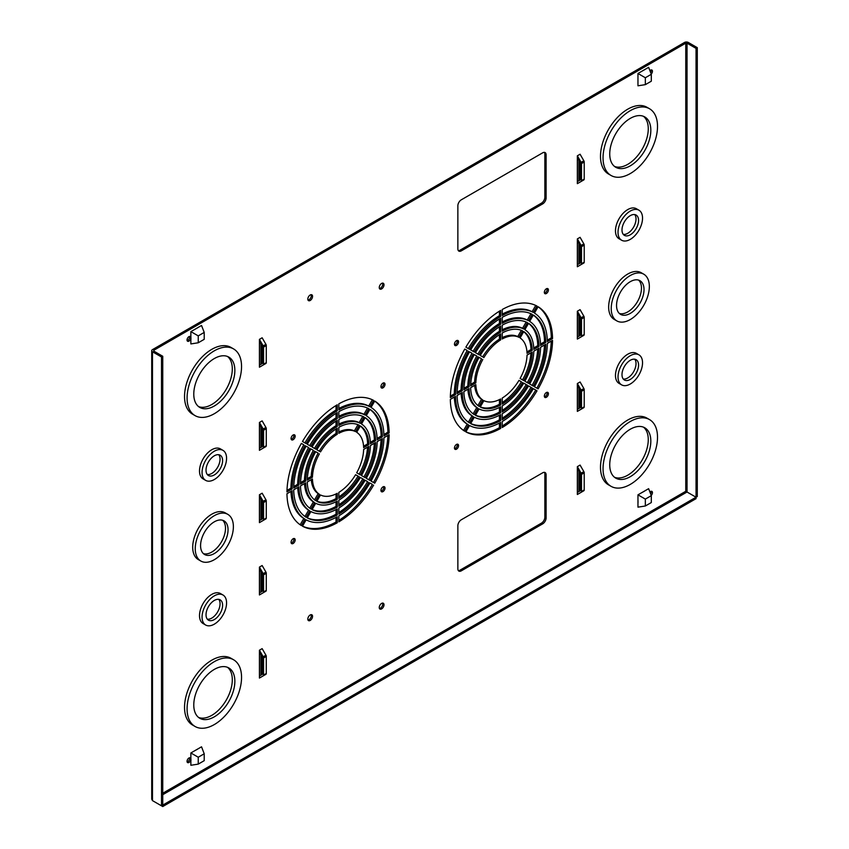<?xml version="1.0" encoding="UTF-8"?>
<svg xmlns="http://www.w3.org/2000/svg" width="849" height="849" viewBox="0 0 849 849"><rect width="100%" height="100%" fill="white"/><g stroke="black" fill="none" stroke-linecap="round" stroke-linejoin="round"><path stroke-width="1.27" d="M197.605 327.81L190.866 331.619L198.242 335.875L204.216 332.426L201.531 325.464L194.856 329.338M190.866 331.619L190.866 343.93L198.242 342.773L198.242 335.875M204.216 332.426L204.216 339.324L198.242 342.773M190.866 336.204L190.94 339.356M201.531 746.812L190.866 752.967L190.866 765.278L198.242 764.121L198.242 757.234L204.216 753.785L201.531 746.812M197.605 749.158L194.835 750.675M190.866 752.967L198.242 757.234M204.216 753.785L204.216 760.672L198.242 764.121M190.866 757.552L190.94 760.715M648.625 67.336L637.96 73.492L637.96 85.802L645.346 84.645L645.346 77.747L651.31 74.298L648.625 67.336M644.699 69.671L641.929 71.199M637.96 73.492L645.346 77.747M651.31 74.298L651.31 81.196L645.346 84.645M637.96 78.076L637.96 81.217M637.96 502.566L637.96 507.15L645.346 505.993L645.346 499.095L637.96 494.84L637.96 502.566M645.346 499.095L651.31 495.657L648.625 488.684L637.96 494.84M644.699 491.03L641.95 492.569M651.31 495.657L651.31 502.544L645.346 505.993M637.96 499.424L638.034 502.587M260.898 675.167L260.898 654.802M260.898 519.747L260.898 499.371M260.898 364.327L260.898 343.951M578.838 408.518L578.838 388.142M578.838 263.869L578.838 243.493M458.333 570.592A4.839 2.791 120 0 0 460.052 570.135L541.439 523.143A4.839 2.791 120 0 0 544.856 517.221L544.856 474.05A4.839 2.791 120 0 0 544.4 472.341M458.333 250.614A4.839 2.791 120 0 0 460.052 250.158L541.439 203.166A4.839 2.791 120 0 0 544.856 197.244L544.856 154.072A4.839 2.791 120 0 0 544.4 152.364M286.994 490.446L290.92 488.186A64.917 37.483 -60 0 1 303.804 444.812L301.374 443.411A72.271 41.728 -60 0 0 286.962 491.9L292.162 488.897A64.917 37.483 -60 0 1 305.046 445.534M307.317 478.709L311.222 476.459A36.199 20.896 -60 0 1 318.163 453.101L315.722 451.7A43.554 25.152 -60 0 0 307.264 480.173L312.464 477.17A36.199 20.896 -60 0 1 319.404 453.822M300.535 482.625L304.451 480.364A45.782 26.425 -60 0 1 313.377 450.341L310.936 448.93A53.126 30.67 -60 0 0 300.493 484.089L305.693 481.086A45.782 26.425 -60 0 1 314.618 451.052M304.961 516.479L308.59 510.196A55.344 31.954 -60 0 1 297.723 487.496M302.52 526.136A72.271 41.728 120 0 0 336.024 522.039L336.024 517.434M316.9 501.218A43.554 25.152 120 0 0 336.024 498.596L336.024 493.938M312.103 509.527A53.126 30.67 120 0 0 336.024 506.407L336.024 501.78M338.836 512.563A62.699 36.199 120 0 0 367.596 481.648L365.166 480.237A55.344 31.954 -60 0 1 338.836 508.031L338.836 514.038A62.699 36.199 -60 0 0 368.837 482.359M373.496 482.487A72.271 41.728 120 0 0 387.876 435.452M359.138 474.198A43.554 25.152 120 0 0 367.543 447.19M363.924 476.968A53.126 30.67 120 0 0 374.324 443.274M377.136 438.402L381.137 436.089A62.699 36.199 120 0 0 369.909 409.42M338.836 408.465A64.917 37.483 -60 0 1 368.71 406.055L372.35 399.762M338.836 431.961A36.199 20.896 -60 0 1 354.351 430.931L357.96 424.68M338.836 424.118A45.782 26.425 -60 0 1 359.138 422.632L362.756 416.36M547.297 340.162L551.298 337.86A72.271 41.728 120 0 0 538.086 306.786M526.953 351.9L530.986 349.576A43.554 25.152 120 0 0 523.706 331.704M533.745 347.984L537.757 345.67A53.126 30.67 120 0 0 528.503 323.395M532.1 385.393A62.699 36.199 120 0 0 544.485 345.034M502.226 426.049A72.271 41.728 120 0 0 535.772 390.084L537.014 390.795A72.271 41.728 -60 0 1 502.226 427.525L502.226 421.518A64.917 37.483 -60 0 0 533.342 388.672L537.014 390.795M502.226 402.575A43.554 25.152 120 0 0 521.413 381.795L518.972 380.384A36.199 20.896 -60 0 1 502.226 398.064L502.226 404.082A43.554 25.152 -60 0 0 522.655 382.506M502.226 410.407A53.126 30.67 120 0 0 526.2 384.555L527.441 385.266A53.126 30.67 -60 0 1 502.226 411.892L502.226 405.886A45.782 26.425 -60 0 0 523.769 383.143L527.441 385.266M470.696 423.502A62.699 36.199 120 0 0 499.414 419.894L499.414 415.278M463.554 430.443L467.194 424.15A64.917 37.483 -60 0 1 454.342 397.077M477.934 405.535L481.553 399.274A36.199 20.896 -60 0 1 474.687 385.329M473.137 413.845L476.767 407.573A45.782 26.425 -60 0 1 467.895 389.245M457.155 392.206L461.071 389.946A55.344 31.954 -60 0 1 471.98 353.248L469.539 351.836A62.699 36.199 -60 0 0 457.112 393.66L462.312 390.657A55.344 31.954 -60 0 1 473.222 353.959M468.298 348.557A64.917 37.483 -60 0 1 499.414 315.711L499.414 311.19M482.667 356.856A36.199 20.896 -60 0 1 499.414 339.165L499.414 334.655M477.87 354.086A45.782 26.425 -60 0 1 499.414 331.343L499.414 326.833M151.716 350.701A2.653 1.528 0 0 0 152.491 351.783L161.512 356.983L161.512 805.828L152.491 800.628L151.716 799.174L151.716 350.701A2.653 1.528 0 0 1 152.491 349.618L684.527 42.45A2.653 1.528 0 0 1 688.274 42.45L697.284 47.661L696.042 48.372L687.032 43.172L687.032 492.006L696.042 497.217L696.042 48.372M650.621 72.515A2.727 1.571 120 0 0 651.13 69.926M187.13 340.619A2.727 1.571 120 0 0 189.083 338.942A2.727 1.571 120 0 0 189.55 336.416M650.621 493.863A2.727 1.571 120 0 0 651.13 491.274M187.13 761.967A2.727 1.571 120 0 0 189.083 760.29A2.727 1.571 120 0 0 189.55 757.764M502.226 321.962A55.344 31.954 -60 0 1 527.314 320.02L530.943 313.727M502.226 314.141A64.917 37.483 -60 0 1 532.1 311.732L535.73 305.428M502.226 337.626A36.199 20.896 -60 0 1 517.731 336.607L521.35 330.346M473.084 351.327A55.344 31.954 -60 0 1 499.414 323.533L499.414 319.012M463.925 388.29L467.841 386.04A45.782 26.425 -60 0 1 476.767 356.007L474.326 354.606A53.126 30.67 -60 0 0 463.883 389.755L469.083 386.751A45.782 26.425 -60 0 1 478.008 356.729M470.707 384.385L474.612 382.124A36.199 20.896 -60 0 1 481.553 358.777L479.112 357.365A43.554 25.152 -60 0 0 470.654 385.849L475.854 382.846A36.199 20.896 -60 0 1 482.794 359.488M450.384 396.112L454.3 393.851A64.917 37.483 -60 0 1 467.194 350.478L464.753 349.077A72.271 41.728 -60 0 0 450.341 397.565L455.542 394.573A64.917 37.483 -60 0 1 468.436 351.199M468.351 422.144L471.98 415.861A55.344 31.954 -60 0 1 461.113 393.161M475.493 415.203A53.126 30.67 120 0 0 499.414 412.083L499.414 407.446M480.29 406.894A43.554 25.152 120 0 0 499.414 404.262L499.414 399.614M465.91 431.801A72.271 41.728 120 0 0 499.414 427.716L499.414 423.099M502.226 418.228A62.699 36.199 120 0 0 530.986 387.314L532.227 388.035A62.699 36.199 -60 0 1 502.226 419.703L502.226 413.707A55.344 31.954 -60 0 0 528.556 385.913L532.227 388.035M527.314 382.634A53.126 30.67 120 0 0 537.714 348.939M522.528 379.864A43.554 25.152 120 0 0 530.933 352.855M536.886 388.163A72.271 41.728 120 0 0 551.256 341.118M540.526 344.068L544.527 341.765A62.699 36.199 120 0 0 533.289 315.085M544.442 293.064A2.897 1.677 120 0 0 546.576 291.271A2.897 1.677 120 0 0 547.064 288.533M544.442 396.823A2.897 1.677 120 0 0 546.576 395.04A2.897 1.677 120 0 0 547.064 392.291M454.576 344.938A2.897 1.677 120 0 0 456.72 343.155A2.897 1.677 120 0 0 457.197 340.407M454.576 448.707A2.897 1.677 120 0 0 456.72 446.924A2.897 1.677 120 0 0 457.197 444.176M502.226 329.783A45.782 26.425 -60 0 1 522.528 328.308L526.147 322.036M309.694 445.651A55.344 31.954 -60 0 1 336.024 417.857L336.024 413.336M304.908 442.891A64.917 37.483 -60 0 1 336.024 410.046L336.024 405.514M319.277 451.18A36.199 20.896 -60 0 1 336.024 433.499L336.024 428.989M338.836 416.286A55.344 31.954 -60 0 1 363.924 414.344L367.553 408.061M370.355 442.318L374.367 440.005A53.126 30.67 120 0 0 365.112 417.719M363.574 446.234L367.606 443.91A43.554 25.152 120 0 0 360.316 426.028M383.907 434.497L387.908 432.183A72.271 41.728 120 0 0 374.696 401.121M368.71 479.727A62.699 36.199 120 0 0 381.095 439.358M338.836 504.741A53.126 30.67 120 0 0 362.81 478.889L364.051 479.6A53.126 30.67 -60 0 1 338.836 506.227L338.836 500.22A45.782 26.425 -60 0 0 360.379 477.478L364.051 479.6M338.836 496.909A43.554 25.152 120 0 0 358.034 476.119L359.276 476.841A43.554 25.152 -60 0 1 338.836 498.405L338.836 492.399A36.199 20.896 -60 0 0 355.593 474.708L359.276 476.841M338.836 520.384A72.271 41.728 120 0 0 372.382 484.408L369.952 483.007A64.917 37.483 -60 0 1 338.836 515.852L338.836 521.848A72.271 41.728 -60 0 0 373.624 485.129M307.306 517.837A62.699 36.199 120 0 0 336.024 514.229L336.024 509.602M309.758 508.18L313.377 501.908A45.782 26.425 -60 0 1 304.504 483.58M314.554 499.859L318.163 493.609A36.199 20.896 -60 0 1 311.296 479.664M300.164 524.778L303.804 518.484A64.917 37.483 -60 0 1 290.952 491.401M293.765 486.541L297.681 484.27A55.344 31.954 -60 0 1 308.59 447.572L306.149 446.171A62.699 36.199 -60 0 0 293.722 487.995L298.922 484.991A55.344 31.954 -60 0 1 309.832 448.293M291.196 439.273A2.897 1.677 120 0 0 293.329 437.479A2.897 1.677 120 0 0 293.807 434.741M291.196 543.042A2.897 1.677 120 0 0 293.329 541.248A2.897 1.677 120 0 0 293.807 538.51M381.052 387.388A2.897 1.677 120 0 0 383.186 385.605A2.897 1.677 120 0 0 383.674 382.857M381.052 491.157A2.897 1.677 120 0 0 383.186 489.364A2.897 1.677 120 0 0 383.674 486.626M314.48 448.421A45.782 26.425 -60 0 1 336.024 425.678L336.024 421.157M308.007 300.079A3.354 1.942 120 0 0 310.628 297.988A3.354 1.942 120 0 0 311.127 294.677M379.439 288.522A3.354 1.942 120 0 0 382.061 286.431A3.354 1.942 120 0 0 382.559 283.12M308.007 620.057A3.354 1.942 120 0 0 310.628 617.966A3.354 1.942 120 0 0 311.127 614.655M379.439 608.5A3.354 1.942 120 0 0 382.061 606.409A3.354 1.942 120 0 0 382.559 603.098M578.838 180.773L578.838 160.397M578.838 336.193L578.838 315.817M578.838 491.613L578.838 471.248M260.898 447.423L260.898 427.058M260.898 592.071L260.898 571.695M262.139 676.483L259.423 678.054L259.423 650.207L262.139 648.636L265.917 655.173L263.19 656.744L259.423 650.207M262.139 656.946L262.139 674.456M262.139 521.063L259.423 522.634L259.423 494.776L262.139 493.205L265.917 499.743L263.19 501.313L259.423 494.776M262.139 501.526L262.139 519.026M262.139 365.632L259.423 367.203L259.423 339.356L262.139 337.785L265.917 344.323L263.19 345.893L259.423 339.356M262.139 346.105L262.139 363.605M580.069 409.823L577.352 411.394L577.352 383.546L580.079 381.976L583.847 388.513L581.13 390.084L577.352 383.546M580.079 390.296L580.079 407.796M580.069 265.185L577.352 266.756L577.352 238.898L580.079 237.327L583.847 243.865L581.13 245.446L577.352 238.898M580.079 245.648L580.079 263.158M460.052 570.135L461.294 570.846A4.839 2.791 -60 0 1 458.874 571.09A4.839 2.791 -60 0 1 457.866 568.872L457.866 525.711A4.839 2.791 -60 0 1 461.294 519.779L542.681 472.797A4.839 2.791 -60 0 1 545.1 472.553A4.839 2.791 -60 0 1 546.098 474.771L544.856 474.05M544.856 517.221L546.098 517.932L546.098 474.771M546.098 517.932A4.839 2.791 -60 0 1 542.681 523.854L541.439 523.143M461.294 570.846L542.681 523.854M460.052 250.158L461.294 250.869A4.839 2.791 -60 0 1 458.874 251.113A4.839 2.791 -60 0 1 457.866 248.895L457.866 205.734A4.839 2.791 -60 0 1 461.294 199.812L542.681 152.82A4.839 2.791 -60 0 1 545.1 152.576A4.839 2.791 -60 0 1 546.098 154.794L544.856 154.072M544.856 197.244L546.098 197.955L546.098 154.794M546.098 197.955A4.839 2.791 -60 0 1 542.681 203.887L541.439 203.166M461.294 250.869L542.681 203.887M290.92 488.186L292.162 488.897M311.222 476.459L312.464 477.17M304.451 480.364L305.693 481.086M298.922 486.806L293.722 489.809A62.699 36.199 -60 0 0 306.149 517.274L309.832 510.907A55.344 31.954 -60 0 1 298.922 486.806M308.59 510.196L309.832 510.907M306.149 519.843L302.477 526.2A72.271 41.728 -60 0 0 337.265 522.761L337.265 516.754A64.917 37.483 -60 0 1 306.149 519.843M336.024 522.039L337.265 522.761M337.265 499.318A43.554 25.152 -60 0 1 316.836 501.334L320.519 494.967A36.199 20.896 -60 0 0 337.265 493.301L337.265 499.318L336.024 498.596M337.265 507.129A53.126 30.67 -60 0 1 312.05 509.623L315.722 503.255A45.782 26.425 -60 0 0 337.265 501.122L337.265 507.129L336.024 506.407M371.055 481.086L374.738 483.208A72.271 41.728 -60 0 0 389.15 434.709L383.95 437.713A64.917 37.483 -60 0 1 371.055 481.086M368.848 446.436A43.554 25.152 -60 0 1 360.379 474.92L356.697 472.787A36.199 20.896 -60 0 0 363.637 449.439L368.848 446.436M365.166 477.679L361.494 475.557A45.782 26.425 -60 0 0 370.408 445.534L375.608 442.531A53.126 30.67 -60 0 1 365.166 477.679M382.379 436.811A62.699 36.199 -60 0 0 369.952 409.335L366.28 415.702A55.344 31.954 -60 0 1 377.179 439.814L382.379 436.811L381.137 436.089M368.71 406.055L369.952 406.777L373.624 400.41A72.271 41.728 -60 0 0 338.836 403.859L338.836 409.855A64.917 37.483 -60 0 1 369.952 406.777M355.593 431.653A36.199 20.896 -60 0 0 338.836 433.308L338.836 427.302A43.554 25.152 -60 0 1 359.276 425.275L355.593 431.653L354.351 430.931M360.379 423.354A45.782 26.425 -60 0 0 338.836 425.487L338.836 419.48A53.126 30.67 -60 0 1 364.051 416.986L360.379 423.354L359.138 422.632M552.54 338.571L547.34 341.574A64.917 37.483 -60 0 0 534.446 313.09L538.128 306.722A72.271 41.728 -60 0 1 552.54 338.571L551.298 337.86M532.227 350.297A43.554 25.152 -60 0 0 523.769 331.588L520.087 337.966A36.199 20.896 -60 0 1 527.027 353.301L532.227 350.297L530.986 349.576M538.998 346.381L533.798 349.385A45.782 26.425 -60 0 0 524.873 329.667L528.556 323.299A53.126 30.67 -60 0 1 538.998 346.381L537.757 345.67M545.769 344.291A62.699 36.199 -60 0 1 533.342 386.115L529.659 383.992A55.344 31.954 -60 0 0 540.569 347.294L545.769 344.291M500.655 420.616A62.699 36.199 -60 0 1 470.654 423.587L474.326 417.22A55.344 31.954 -60 0 0 500.655 414.609L500.655 420.616L499.414 419.894M468.436 424.861L464.753 431.228A72.271 41.728 -60 0 1 450.341 399.38L455.542 396.377A64.917 37.483 -60 0 0 468.436 424.861L467.194 424.15M475.854 384.65L470.654 387.653A43.554 25.152 -60 0 0 479.112 406.363L482.794 399.996A36.199 20.896 -60 0 1 475.854 384.65M481.553 399.274L482.794 399.996M474.326 414.652A53.126 30.67 -60 0 1 463.883 391.569L469.083 388.566A45.782 26.425 -60 0 0 478.008 408.284L474.326 414.652M476.767 407.573L478.008 408.284M461.071 389.946L462.312 390.657M500.655 316.433A64.917 37.483 -60 0 0 469.539 349.279L465.868 347.156A72.271 41.728 -60 0 1 500.655 310.426L500.655 316.433L499.414 315.711M499.414 339.165L500.655 339.887L500.655 333.869A43.554 25.152 -60 0 0 480.226 355.444L483.909 357.567A36.199 20.896 -60 0 1 500.655 339.887M500.655 332.065A45.782 26.425 -60 0 0 479.112 354.808L475.44 352.685A53.126 30.67 -60 0 1 500.655 326.058L500.655 332.065L499.414 331.343M161.512 356.983L162.753 356.272L153.733 351.062L153.733 350.329L685.769 43.172L687.032 43.172M649.899 70.647A2.727 1.571 -60 0 1 650.536 70.159A2.727 1.571 -60 0 1 651.894 70.021A2.727 1.571 -60 0 1 651.225 74.065M188.966 336.65A2.727 1.571 -60 0 1 190.325 336.512A2.727 1.571 -60 0 1 190.325 339.664A2.727 1.571 -60 0 1 187.597 341.234A2.727 1.571 -60 0 1 187.183 339.048A2.727 1.571 -60 0 1 188.966 336.65M649.899 491.996A2.727 1.571 -60 0 1 650.536 491.518A2.727 1.571 -60 0 1 651.894 491.38A2.727 1.571 -60 0 1 651.225 495.423M188.966 757.998A2.727 1.571 -60 0 1 190.325 757.86A2.727 1.571 -60 0 1 190.325 761.012A2.727 1.571 -60 0 1 187.597 762.582A2.727 1.571 -60 0 1 187.183 760.396A2.727 1.571 -60 0 1 188.966 757.998M528.556 320.731A55.344 31.954 -60 0 0 502.226 323.342L502.226 317.335A62.699 36.199 -60 0 1 532.227 314.363L528.556 320.731L527.314 320.02M533.342 312.443A64.917 37.483 -60 0 0 502.226 315.531L502.226 309.524A72.271 41.728 -60 0 1 537.014 306.075L533.342 312.443L532.1 311.732M518.972 337.318A36.199 20.896 -60 0 0 502.226 338.984L502.226 332.967A43.554 25.152 -60 0 1 522.655 330.94L518.972 337.318L517.731 336.607M500.655 324.244A55.344 31.954 -60 0 0 474.326 352.038L470.654 349.915A62.699 36.199 -60 0 1 500.655 318.248L500.655 324.244L499.414 323.533M467.841 386.04L469.083 386.751M474.612 382.124L475.854 382.846M454.3 393.851L455.542 394.573M473.222 416.572L469.539 422.94A62.699 36.199 -60 0 1 457.112 395.475L462.312 392.471A55.344 31.954 -60 0 0 473.222 416.572L471.98 415.861M499.414 412.083L500.655 412.794A53.126 30.67 -60 0 1 475.44 415.299L479.112 408.931A45.782 26.425 -60 0 0 500.655 406.798L500.655 412.794M483.909 400.632L480.226 407.011A43.554 25.152 -60 0 0 500.655 404.984L500.655 398.977A36.199 20.896 -60 0 1 483.909 400.632M499.414 404.262L500.655 404.984M500.655 428.427A72.271 41.728 -60 0 1 465.868 431.876L469.539 425.508A64.917 37.483 -60 0 0 500.655 422.42L500.655 428.427L499.414 427.716M538.998 348.196A53.126 30.67 -60 0 1 528.556 383.345L524.873 381.222A45.782 26.425 -60 0 0 533.798 351.199L538.998 348.196M520.087 378.463L523.769 380.585A43.554 25.152 -60 0 0 532.227 352.102L527.027 355.105A36.199 20.896 -60 0 1 520.087 378.463M552.54 340.385A72.271 41.728 -60 0 1 538.128 388.874L534.446 386.751A64.917 37.483 -60 0 0 547.34 343.389L552.54 340.385M545.769 342.476L540.569 345.479A55.344 31.954 -60 0 0 529.659 321.378L533.342 315.011A62.699 36.199 -60 0 1 545.769 342.476L544.527 341.765M546.374 288.787A2.897 1.677 -60 0 1 547.817 288.639A2.897 1.677 -60 0 1 547.817 291.992A2.897 1.677 -60 0 1 544.92 293.658A2.897 1.677 -60 0 1 544.485 291.334A2.897 1.677 -60 0 1 546.374 288.787M546.374 392.556A2.897 1.677 -60 0 1 547.817 392.408A2.897 1.677 -60 0 1 547.817 395.751A2.897 1.677 -60 0 1 544.92 397.428A2.897 1.677 -60 0 1 544.485 395.103A2.897 1.677 -60 0 1 546.374 392.556M456.507 340.672A2.897 1.677 -60 0 1 457.961 340.523A2.897 1.677 -60 0 1 457.961 343.866A2.897 1.677 -60 0 1 455.064 345.543A2.897 1.677 -60 0 1 454.618 343.219A2.897 1.677 -60 0 1 456.507 340.672M456.507 444.43A2.897 1.677 -60 0 1 457.961 444.292A2.897 1.677 -60 0 1 457.961 447.635A2.897 1.677 -60 0 1 455.064 449.312A2.897 1.677 -60 0 1 454.618 446.988A2.897 1.677 -60 0 1 456.507 444.43M523.769 329.019A45.782 26.425 -60 0 0 502.226 331.152L502.226 325.156A53.126 30.67 -60 0 1 527.441 322.652L523.769 329.019L522.528 328.308M337.265 418.578L337.265 412.572A62.699 36.199 -60 0 0 307.264 444.25L310.936 446.372A55.344 31.954 -60 0 1 337.265 418.578L336.024 417.857M337.265 410.767L337.265 404.761A72.271 41.728 -60 0 0 302.477 441.491L306.149 443.613A64.917 37.483 -60 0 1 337.265 410.767L336.024 410.046M336.024 433.499L337.265 434.221L337.265 428.204A43.554 25.152 -60 0 0 316.836 449.779L320.519 451.901A36.199 20.896 -60 0 1 337.265 434.221M363.924 414.344L365.166 415.065L368.837 408.698A62.699 36.199 -60 0 0 338.836 411.669L338.836 417.676A55.344 31.954 -60 0 1 365.166 415.065M375.608 440.716L370.408 443.719A45.782 26.425 -60 0 0 361.494 423.991L365.166 417.623A53.126 30.67 -60 0 1 375.608 440.716L374.367 440.005M368.848 444.621L363.637 447.625A36.199 20.896 -60 0 0 356.697 432.29L360.379 425.911A43.554 25.152 -60 0 1 368.848 444.621L367.606 443.91M389.15 432.905A72.271 41.728 -60 0 0 374.738 401.046L371.055 407.414A64.917 37.483 -60 0 1 383.95 435.908L389.15 432.905L387.908 432.183M366.28 478.316L369.952 480.438A62.699 36.199 -60 0 0 382.379 438.625L377.179 441.618A55.344 31.954 -60 0 1 366.28 478.316M310.936 511.544L307.264 517.911A62.699 36.199 -60 0 0 337.265 514.94L337.265 508.944A55.344 31.954 -60 0 1 310.936 511.544M336.024 514.229L337.265 514.94M300.493 485.893L305.693 482.901A45.782 26.425 -60 0 0 314.618 502.619L310.936 508.986A53.126 30.67 -60 0 1 300.493 485.893M313.377 501.908L314.618 502.619M319.404 494.32L315.722 500.698A43.554 25.152 -60 0 1 307.264 481.988L312.464 478.985A36.199 20.896 -60 0 0 319.404 494.32L318.163 493.609M292.162 490.711L286.962 493.715A72.271 41.728 -60 0 0 301.374 525.563L305.046 519.195A64.917 37.483 -60 0 1 292.162 490.711M303.804 518.484L305.046 519.195M297.681 484.27L298.922 484.991M293.117 434.996A2.897 1.677 -60 0 1 294.571 434.858A2.897 1.677 -60 0 1 294.571 438.201A2.897 1.677 -60 0 1 291.674 439.878A2.897 1.677 -60 0 1 291.228 437.553A2.897 1.677 -60 0 1 293.117 434.996M293.117 538.765A2.897 1.677 -60 0 1 294.571 538.627A2.897 1.677 -60 0 1 294.571 541.97A2.897 1.677 -60 0 1 291.674 543.636A2.897 1.677 -60 0 1 291.228 541.322A2.897 1.677 -60 0 1 293.117 538.765M382.984 383.122A2.897 1.677 -60 0 1 384.427 382.973A2.897 1.677 -60 0 1 384.427 386.316A2.897 1.677 -60 0 1 381.541 387.993A2.897 1.677 -60 0 1 381.095 385.669A2.897 1.677 -60 0 1 382.984 383.122M382.984 486.88A2.897 1.677 -60 0 1 384.427 486.742A2.897 1.677 -60 0 1 384.427 490.085A2.897 1.677 -60 0 1 381.541 491.762A2.897 1.677 -60 0 1 381.095 489.438A2.897 1.677 -60 0 1 382.984 486.88M337.265 426.389L337.265 420.393A53.126 30.67 -60 0 0 312.05 447.009L315.722 449.132A45.782 26.425 -60 0 1 337.265 426.389L336.024 425.678M310.193 294.996A3.354 1.942 -60 0 1 311.87 294.826A3.354 1.942 -60 0 1 311.87 298.71A3.354 1.942 -60 0 1 308.505 300.642A3.354 1.942 -60 0 1 307.996 297.957A3.354 1.942 -60 0 1 310.193 294.996M381.626 283.439A3.354 1.942 -60 0 1 383.302 283.269A3.354 1.942 -60 0 1 383.302 287.142A3.354 1.942 -60 0 1 379.949 289.084A3.354 1.942 -60 0 1 379.429 286.4A3.354 1.942 -60 0 1 381.626 283.439M310.193 614.973A3.354 1.942 -60 0 1 311.87 614.803A3.354 1.942 -60 0 1 311.87 618.677A3.354 1.942 -60 0 1 308.505 620.619A3.354 1.942 -60 0 1 307.996 617.934A3.354 1.942 -60 0 1 310.193 614.973M381.626 603.416A3.354 1.942 -60 0 1 383.302 603.246A3.354 1.942 -60 0 1 383.302 607.12A3.354 1.942 -60 0 1 379.949 609.062A3.354 1.942 -60 0 1 379.429 606.366A3.354 1.942 -60 0 1 381.626 603.416M580.069 182.079L577.352 183.649L577.352 155.802L580.079 154.231L583.847 160.769L581.13 162.339L577.352 155.802M580.079 162.552L580.079 180.052M580.069 337.499L577.352 339.08L577.352 311.222L580.079 309.652L583.847 316.189L581.13 317.759L577.352 311.222M580.079 317.972L580.079 335.472M580.079 492.929L577.352 494.5L577.352 466.653L580.069 465.072L583.847 471.609L581.13 473.19L577.352 466.642M580.079 473.392L580.079 490.902M262.139 448.739L259.423 450.31L259.423 422.462L262.139 420.881L265.917 427.429L263.19 429L259.423 422.462M262.139 429.201L262.139 446.712M262.139 593.377L259.423 594.958L259.423 567.1L262.139 565.53L265.917 572.067L263.19 573.637L259.423 567.1M262.139 573.85L262.139 591.35M259.423 678.054L263.19 675.878A1.751 1.019 -120 0 0 263.561 675.072L263.561 657.964A1.751 1.019 -120 0 0 263.19 656.744M233.571 659.758L231.024 658.293A38.513 22.233 120 0 0 211.762 660.193A38.513 22.233 120 0 0 186.61 694.132A38.513 22.233 120 0 0 192.511 724.993L195.058 726.468A38.513 22.233 -60 0 1 189.157 695.607A38.513 22.233 -60 0 1 214.309 661.668A38.513 22.233 -60 0 1 233.571 659.758A38.513 22.233 -60 0 1 233.571 704.235A38.513 22.233 -60 0 1 195.058 726.468M227.797 514.345L225.24 512.87A26.956 15.569 120 0 0 211.762 514.207A26.956 15.569 120 0 0 194.156 537.958A26.956 15.569 120 0 0 198.284 559.565L200.831 561.04A26.956 15.569 -60 0 1 196.703 539.433A26.956 15.569 -60 0 1 214.309 515.683A26.956 15.569 -60 0 1 227.797 514.345A26.956 15.569 -60 0 1 227.797 545.472A26.956 15.569 -60 0 1 200.831 561.04M222.979 450.363L220.432 448.888A17.33 10.008 120 0 0 211.762 449.747A17.33 10.008 120 0 0 200.438 465.019A17.33 10.008 120 0 0 203.102 478.91L205.649 480.375A17.33 10.008 -60 0 1 202.996 466.494A17.33 10.008 -60 0 1 214.309 451.222A17.33 10.008 -60 0 1 222.979 450.363A17.33 10.008 -60 0 1 222.979 470.367A17.33 10.008 -60 0 1 205.649 480.375M649.538 419.608L646.98 418.132A38.513 22.233 120 0 0 627.729 420.043A38.513 22.233 120 0 0 602.567 453.982A38.513 22.233 120 0 0 608.478 484.843L611.025 486.307A38.513 22.233 -60 0 1 605.114 455.457A38.513 22.233 -60 0 1 630.276 421.518A38.513 22.233 -60 0 1 649.538 419.608A38.513 22.233 -60 0 1 649.538 464.074A38.513 22.233 -60 0 1 611.025 486.307M643.754 274.185L641.207 272.72A26.956 15.569 120 0 0 627.729 274.057A26.956 15.569 120 0 0 610.113 297.808A26.956 15.569 120 0 0 614.251 319.415L616.799 320.88A26.956 15.569 -60 0 1 612.67 299.283A26.956 15.569 -60 0 1 630.276 275.522A26.956 15.569 -60 0 1 643.754 274.185A26.956 15.569 -60 0 1 643.754 305.322A26.956 15.569 -60 0 1 616.799 320.88M638.947 210.202L636.389 208.737A17.33 10.008 120 0 0 627.729 209.597A17.33 10.008 120 0 0 616.406 224.868A17.33 10.008 120 0 0 619.059 238.749L621.617 240.225A17.33 10.008 -60 0 1 618.953 226.333A17.33 10.008 -60 0 1 630.276 211.061A17.33 10.008 -60 0 1 638.947 210.202A17.33 10.008 -60 0 1 638.947 230.217A17.33 10.008 -60 0 1 621.617 240.225M222.979 595L220.432 593.536A17.33 10.008 120 0 0 211.762 594.396A17.33 10.008 120 0 0 200.438 609.667A17.33 10.008 120 0 0 203.102 623.548L205.649 625.023A17.33 10.008 -60 0 1 202.996 611.131A17.33 10.008 -60 0 1 214.309 595.86A17.33 10.008 -60 0 1 222.979 595A17.33 10.008 -60 0 1 222.979 615.016A17.33 10.008 -60 0 1 205.649 625.023M233.571 348.918L231.024 347.443A38.513 22.233 120 0 0 211.762 349.353A38.513 22.233 120 0 0 186.61 383.292A38.513 22.233 120 0 0 192.511 414.142L195.058 415.617A38.513 22.233 -60 0 1 189.157 384.756A38.513 22.233 -60 0 1 214.309 350.817A38.513 22.233 -60 0 1 233.571 348.918A38.513 22.233 -60 0 1 233.571 393.384A38.513 22.233 -60 0 1 195.058 415.617M638.947 354.85L636.389 353.375A17.33 10.008 120 0 0 627.729 354.235A17.33 10.008 120 0 0 616.406 369.506A17.33 10.008 120 0 0 619.059 383.398L621.617 384.862A17.33 10.008 -60 0 1 618.953 370.981A17.33 10.008 -60 0 1 630.276 355.71A17.33 10.008 -60 0 1 638.947 354.85A17.33 10.008 -60 0 1 638.947 374.865A17.33 10.008 -60 0 1 621.617 384.862M649.538 108.757L646.98 107.292A38.513 22.233 120 0 0 627.729 109.192A38.513 22.233 120 0 0 602.567 143.131A38.513 22.233 120 0 0 608.478 173.992L611.025 175.467A38.513 22.233 -60 0 1 605.114 144.606A38.513 22.233 -60 0 1 630.276 110.667A38.513 22.233 -60 0 1 649.538 108.757A38.513 22.233 -60 0 1 649.538 153.234A38.513 22.233 -60 0 1 611.025 175.467M577.352 494.5L581.13 492.324A1.751 1.019 -120 0 0 581.491 491.518L581.491 474.411A1.751 1.019 -120 0 0 581.13 473.19M259.423 676.027L262.32 674.35L262.32 657.253L259.423 652.223M259.423 520.607L262.32 518.93L262.32 501.823L259.423 496.803M259.423 365.176L262.32 363.51L262.32 346.403L259.423 341.383M577.352 409.367L580.249 407.7L580.249 390.593L577.352 385.573M577.352 264.729L580.249 263.052L580.249 245.945L577.352 240.925M162.753 356.272L162.753 806.55L696.042 498.66L696.042 497.217L697.284 496.506L697.284 47.661M153.733 801.339L162.753 806.55M687.032 492.006L685.769 491.284L687.021 492.017L162.753 794.706M577.352 181.622L580.249 179.956L580.249 162.849L577.352 157.829M577.352 337.053L580.249 335.376L580.249 318.269L577.352 313.249M577.352 492.473L580.249 490.796L580.249 473.689L577.352 468.669M259.423 448.283L262.32 446.606L262.32 429.509L259.423 424.479M259.423 592.931L262.32 591.254L262.32 574.147L259.423 569.127M259.423 522.634L263.19 520.448A1.751 1.019 -120 0 0 263.561 519.652L263.561 502.544A1.751 1.019 -120 0 0 263.19 501.313M259.423 367.203L263.19 365.028A1.751 1.019 -120 0 0 263.561 364.221L263.561 347.114A1.751 1.019 -120 0 0 263.19 345.893M577.352 411.394L581.13 409.218A1.751 1.019 -120 0 0 581.491 408.411L581.491 391.304A1.751 1.019 -120 0 0 581.13 390.084M577.352 266.756L581.13 264.57A1.751 1.019 -120 0 0 581.491 263.774L581.491 246.666A1.751 1.019 -120 0 0 581.13 245.446M577.352 183.649L581.13 181.474A1.751 1.019 -120 0 0 581.491 180.667L581.491 163.56A1.751 1.019 -120 0 0 581.13 162.339M577.352 339.08L581.13 336.894A1.751 1.019 -120 0 0 581.491 336.087L581.491 318.991A1.751 1.019 -120 0 0 581.13 317.759M259.423 450.31L263.19 448.134A1.751 1.019 -120 0 0 263.561 447.327L263.561 430.22A1.751 1.019 -120 0 0 263.19 429M259.423 594.958L263.19 592.772A1.751 1.019 -120 0 0 263.561 591.965L263.561 574.869A1.751 1.019 -120 0 0 263.19 573.637M265.917 674.308L263.19 675.878L265.917 674.308A1.751 1.019 -120 0 0 266.278 673.501L266.278 656.394A1.751 1.019 -120 0 0 265.917 655.173M265.917 518.877L263.19 520.448L265.917 518.877A1.751 1.019 -120 0 0 266.278 518.081L266.278 500.974A1.751 1.019 -120 0 0 265.917 499.743M265.917 363.457L263.19 365.028L265.917 363.457A1.751 1.019 -120 0 0 266.278 362.65L266.278 345.543A1.751 1.019 -120 0 0 265.917 344.323M583.847 407.647L581.13 409.218L583.847 407.647A1.751 1.019 -120 0 0 584.218 406.841L584.218 389.733A1.751 1.019 -120 0 0 583.847 388.513M583.847 262.999L581.13 264.57L583.847 262.999A1.751 1.019 -120 0 0 584.218 262.203L584.218 245.096A1.751 1.019 -120 0 0 583.847 243.865M161.512 805.828L696.042 497.217L687.021 492.017M583.847 179.903L581.13 181.474L583.847 179.903A1.751 1.019 -120 0 0 584.218 179.097L584.218 161.989A1.751 1.019 -120 0 0 583.847 160.769M583.847 335.323L581.13 336.894L583.847 335.323A1.751 1.019 -120 0 0 584.218 334.517L584.218 317.409A1.751 1.019 -120 0 0 583.847 316.189M583.847 490.743L581.13 492.324L583.847 490.743A1.751 1.019 -120 0 0 584.218 489.947L584.218 472.84A1.751 1.019 -120 0 0 583.847 471.609M265.917 446.563L263.19 448.134L265.917 446.563A1.751 1.019 -120 0 0 266.278 445.757L266.278 428.649A1.751 1.019 -120 0 0 265.917 427.429M265.917 591.201L263.19 592.772L265.917 591.201A1.751 1.019 -120 0 0 266.278 590.395L266.278 573.287A1.751 1.019 -120 0 0 265.917 572.067M214.309 716.832A29.057 16.778 120 0 0 233.295 691.235A29.057 16.778 120 0 0 228.837 667.951A29.057 16.778 120 0 0 199.791 684.729A29.057 16.778 120 0 0 199.791 718.275A29.057 16.778 120 0 0 214.309 716.832M214.309 553.548A19.421 11.217 120 0 0 227.001 536.43A19.421 11.217 120 0 0 224.03 520.872A19.421 11.217 120 0 0 204.598 532.079A19.421 11.217 120 0 0 204.598 554.514A19.421 11.217 120 0 0 214.309 553.548M214.309 474.941A11.727 6.771 120 0 0 221.971 464.615A11.727 6.771 120 0 0 220.178 455.213A11.727 6.771 120 0 0 208.451 461.983A11.727 6.771 120 0 0 208.451 475.525A11.727 6.771 120 0 0 214.309 474.941M630.276 476.682A29.057 16.778 120 0 0 649.262 451.084A29.057 16.778 120 0 0 644.805 427.8A29.057 16.778 120 0 0 615.748 444.568A29.057 16.778 120 0 0 615.748 478.125A29.057 16.778 120 0 0 630.276 476.682M630.276 313.398A19.421 11.217 120 0 0 642.969 296.28A19.421 11.217 120 0 0 639.987 280.711A19.421 11.217 120 0 0 620.566 291.929A19.421 11.217 120 0 0 620.566 314.363A19.421 11.217 120 0 0 630.276 313.398M630.276 234.791A11.727 6.771 120 0 0 637.939 224.454A11.727 6.771 120 0 0 636.134 215.062A11.727 6.771 120 0 0 624.418 221.833A11.727 6.771 120 0 0 624.418 235.364A11.727 6.771 120 0 0 630.276 234.791M214.309 619.579A11.727 6.771 120 0 0 221.971 609.253A11.727 6.771 120 0 0 220.178 599.861A11.727 6.771 120 0 0 208.451 606.632A11.727 6.771 120 0 0 208.451 620.163A11.727 6.771 120 0 0 214.309 619.579M214.309 405.992A29.057 16.778 120 0 0 233.295 380.384A29.057 16.778 120 0 0 228.837 357.111A29.057 16.778 120 0 0 199.791 373.878A29.057 16.778 120 0 0 199.791 407.424A29.057 16.778 120 0 0 214.309 405.992M630.276 379.429A11.727 6.771 120 0 0 637.939 369.103A11.727 6.771 120 0 0 636.134 359.7A11.727 6.771 120 0 0 624.418 366.471A11.727 6.771 120 0 0 624.418 380.012A11.727 6.771 120 0 0 630.276 379.429M630.276 165.831A29.057 16.778 120 0 0 649.262 140.234A29.057 16.778 120 0 0 644.805 116.95A29.057 16.778 120 0 0 615.748 133.728A29.057 16.778 120 0 0 615.748 167.274A29.057 16.778 120 0 0 630.276 165.831M198.57 717.437A29.057 16.778 120 0 0 211.762 715.367A29.057 16.778 120 0 0 230.376 690.927A29.057 16.778 120 0 0 227.511 667.314M203.41 553.633A19.421 11.217 120 0 0 211.762 552.083A19.421 11.217 120 0 0 224.083 536.122A19.421 11.217 120 0 0 222.671 520.278M207.315 474.538A11.727 6.771 120 0 0 211.762 473.466A11.727 6.771 120 0 0 219.031 464.307A11.727 6.771 120 0 0 218.755 454.724M614.538 477.287A29.057 16.778 120 0 0 627.729 475.207A29.057 16.778 120 0 0 646.344 450.766A29.057 16.778 120 0 0 643.478 427.164M619.377 313.472A19.421 11.217 120 0 0 627.729 311.923A19.421 11.217 120 0 0 640.05 295.972A19.421 11.217 120 0 0 638.628 280.128M623.283 234.388A11.727 6.771 120 0 0 627.729 233.316A11.727 6.771 120 0 0 634.999 224.157A11.727 6.771 120 0 0 634.723 214.574M207.315 619.186A11.727 6.771 120 0 0 211.762 618.114A11.727 6.771 120 0 0 219.031 608.956A11.727 6.771 120 0 0 218.755 599.362M198.57 406.597A29.057 16.778 120 0 0 211.762 404.517A29.057 16.778 120 0 0 230.376 380.076A29.057 16.778 120 0 0 227.511 356.463M623.283 379.036A11.727 6.771 120 0 0 627.729 377.954A11.727 6.771 120 0 0 634.999 368.795A11.727 6.771 120 0 0 634.723 359.212M614.538 166.436A29.057 16.778 120 0 0 627.729 164.366A29.057 16.778 120 0 0 646.344 139.926A29.057 16.778 120 0 0 643.478 116.313M152.491 800.628L152.491 351.783M685.769 43.172L685.769 491.284L162.753 793.242M153.733 351.062L153.733 350.329M266.278 673.501L263.561 675.072M263.561 657.964L266.278 656.394M266.278 518.081L263.561 519.652M263.561 502.544L266.278 500.974M266.278 362.65L263.561 364.221M263.561 347.114L266.278 345.543M584.218 406.841L581.491 408.411M581.491 391.304L584.218 389.733M584.218 262.203L581.491 263.774M581.491 246.666L584.218 245.096M584.218 179.097L581.491 180.667M581.491 163.56L584.218 161.989M584.218 334.517L581.491 336.087M581.491 318.991L584.218 317.409M584.218 489.947L581.491 491.518M581.491 474.411L584.218 472.84M266.278 445.757L263.561 447.327M263.561 430.22L266.278 428.649M266.278 590.395L263.561 591.965M263.561 574.869L266.278 573.287"/></g></svg>
